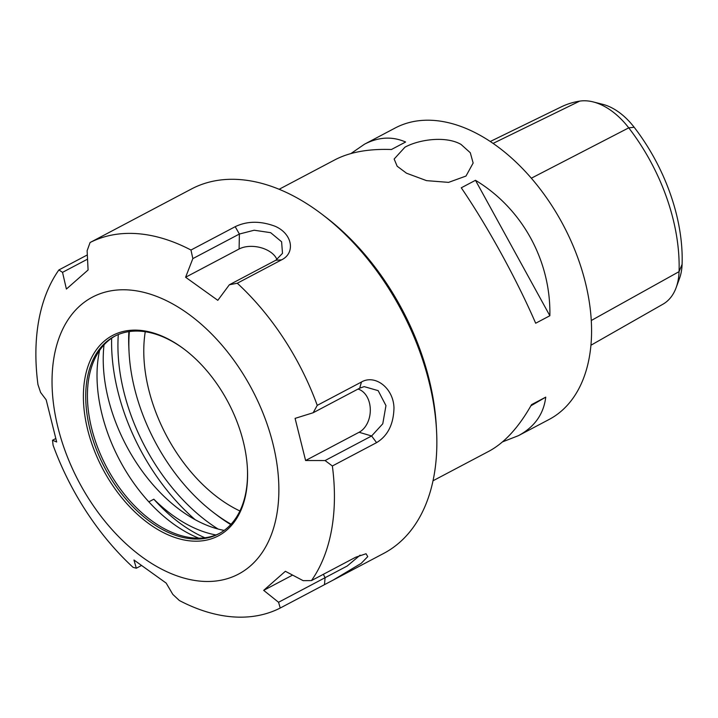<?xml version="1.0" encoding="UTF-8"?>
<svg xmlns="http://www.w3.org/2000/svg" width="718" height="718" viewBox="0 0 718 718"><rect width="100%" height="100%" fill="white"/><g stroke="black" fill="none" stroke-linecap="round" stroke-linejoin="round"><path stroke-width="1.08" d="M218.066 529.022A158.122 99.075 62.2 0 1 118.308 334.534M128.863 331.635A158.122 99.075 -117.8 0 0 128.881 348.679L129.069 352.385A152.449 95.521 62.2 0 1 129.357 331.563M231.088 524.212A152.449 95.521 62.2 0 1 213.731 512.697L216.683 514.95A158.122 99.075 -117.8 0 0 230.747 524.58M317.248 405.365L313.156 412.751L359.691 388.178L364.17 386.625L378.153 390.637L385.961 405.616L382.775 423.782L371.61 435.979L325.075 460.552L332.362 465.982L376.582 442.638C387.801 435.826 393.599 424.23 393.976 407.842C393.428 387.756 374.868 374.141 361.468 382.012L317.248 405.365A206.012 129.087 -117.8 0 0 237.281 283.233L281.501 259.889C295.619 253.104 292.63 233.817 275.084 226.26C260.401 220.803 247.109 220.947 235.19 226.691L190.97 250.035A206.012 129.087 -117.8 0 0 90.082 242.522L142.765 214.691M325.075 460.552L305.599 460.516L359.09 432.272A22.662 16.433 94.3 0 0 370.3 409.341A22.662 16.433 94.3 0 0 358.031 389.057M305.599 460.516L295.089 418.37L313.156 412.751M360.122 555.149L347.225 566.008L278.548 602.276L280.244 608.029L333.125 580.099L361.208 563.343L367.751 556.621L366.054 553.74L355.652 557.249L311.441 580.602L303.14 580.656L285.369 571.286L263.685 590.358L292.594 575.091M280.244 608.029A206.012 129.087 -117.8 0 1 179.347 600.508L172.823 594.405L166.172 583.097L133.97 560.013L136.312 568.225L133.036 567.319A206.012 129.087 -117.8 0 1 53.078 445.187L52.522 440.251L55.654 438.599M141.159 565.667L136.312 568.225M52.522 440.251L56.686 441.983L46.176 399.827L40.603 392.459L37.955 384.57A206.012 129.087 -117.8 0 1 38.79 320.354A206.012 129.087 -117.8 0 1 58.885 269.95L62.529 272.355L87.542 259.144M140.665 215.804L191.392 189.013A206.012 129.087 62.2 0 1 322.167 214.404A206.012 129.087 62.2 0 1 436.562 431.042A206.012 129.087 62.2 0 1 383.789 553.363L333.134 580.108M87.336 254.926L58.885 269.95M311.441 580.602A206.012 129.087 -117.8 0 0 332.362 465.982M62.529 272.355L66.397 289.058L88.09 269.986L87.12 250.735L90.082 242.522M229.356 284.777L217.805 300.33L185.603 277.247L192.846 258.606L239.39 234.032L254.181 230.227L270.659 232.677L281.609 241.786L282.497 253.328L275.9 260.203L229.356 284.777L237.281 283.233M190.97 250.044L192.846 258.606M54.245 355.922A156.569 98.106 62.2 0 1 240.413 369.788A156.569 98.106 62.2 0 1 201.803 581.275A156.569 98.106 62.2 0 1 54.245 355.922M278.548 602.276L263.685 590.358M276.942 259.602A22.662 13.813 10.3 0 0 261.002 247.719A22.662 13.813 10.3 0 0 239.094 249.002L185.603 277.247M436.562 431.042L436.338 426.725A199.416 124.959 -117.8 0 0 325.604 217.024L322.167 214.404M247.396 468.046A111.658 69.969 62.2 0 1 245.96 491.929A111.658 69.969 62.2 0 1 218.766 533.806A111.658 69.969 62.2 0 1 125.435 498.489A111.658 69.969 62.2 0 1 87.291 378.198A111.658 69.969 62.2 0 1 114.485 336.329A111.658 69.969 62.2 0 1 184.939 349.765M84.984 377.955A113.309 71.001 -117.8 0 0 159.979 530.79A113.309 71.001 -117.8 0 0 247.423 468.585A113.309 71.001 -117.8 0 0 184.508 349.433A113.309 71.001 -117.8 0 0 84.984 377.955M219.609 533.339A111.658 69.969 62.2 0 1 185.791 536.786A111.658 69.969 62.2 0 1 88.996 377.3A111.658 69.969 62.2 0 1 93.43 361.872A111.658 69.969 62.2 0 1 115.347 335.889M195.09 519.626A166.872 104.559 62.2 0 1 111.64 338.196M215.965 534.964A134.939 84.553 62.2 0 1 153.832 499.198L148.85 501.828M104.011 344.864A134.939 84.553 -117.8 0 0 224.187 530.414M204.854 537.764A138.027 86.492 62.2 0 1 153.832 499.198M198.769 538.168A132.112 82.785 62.2 0 1 98.878 353.983A132.112 82.785 62.2 0 1 99.605 350.375M406.496 173.2L397.162 166.217L394.146 159.028L404.943 147.19C419.186 139.373 446.031 135.711 461.019 144.417L470.29 152.737L473.144 163.031L466 176.054L448.579 182.372L426.546 180.64L406.496 173.2M239.911 510.974A131.852 82.615 62.2 0 1 143.941 344.407A131.852 82.615 62.2 0 1 145.26 331.734M213.731 512.697A152.449 95.521 62.2 0 1 129.069 352.385M350.931 153.553L364.493 144.201L395.196 127.992A164.808 103.266 62.2 0 1 525.675 171.889A164.808 103.266 62.2 0 1 591.372 339.067A164.808 103.266 62.2 0 1 549.108 419.465L518.414 435.673L502.51 441.884M475.478 180.299C522.228 208.453 550.975 260.805 549.862 315.74L535.673 323.235C516.511 279.006 487.764 226.655 461.279 187.802L475.478 180.299L549.862 315.74M433.035 480.764L488.949 451.236C504.619 442.782 518.818 427.255 531.544 404.638L545.743 397.144C543.67 414.124 534.56 426.977 518.414 435.673M364.493 144.201C378.53 136.905 392.243 136.178 405.616 142.011L391.418 149.506C368.487 148.716 349.693 152.135 335.028 159.755L279.123 189.283M490.25 141.5L561.252 106.883A160.15 100.349 62.2 0 1 579.668 101.13A65.383 40.971 62.2 0 1 593.167 101.911A65.383 40.971 62.2 0 1 628.744 127.849A160.15 100.349 62.2 0 1 679.057 271.646A65.383 40.971 62.2 0 1 676.114 287.712A65.383 40.971 62.2 0 1 662.974 304.181L590.932 345.241M545.743 397.144L530.898 405.796M676.114 287.712L679.497 278.485A57.835 36.241 -117.8 0 0 682.1 264.278A152.602 95.62 -117.8 0 0 634.165 127.257A57.835 36.241 -117.8 0 0 602.698 104.316L593.167 101.911M359.691 388.178L361.468 382.012M359.09 432.272L371.61 435.979L376.582 442.638M323.36 574.301L325.092 577.703L324.464 584.676M239.094 249.002L239.39 234.032L235.19 226.691M275.9 260.203L281.501 259.889M579.668 101.13L493.078 143.403M531.329 178.208L628.744 127.849L634.165 127.257M682.1 264.278L679.057 271.646L591.273 320.506"/></g></svg>
